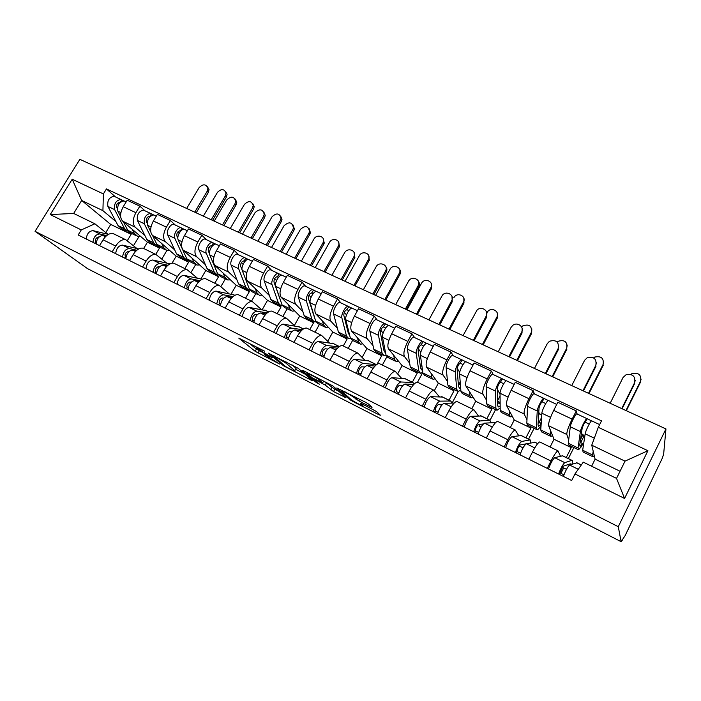 <?xml version="1.0" encoding="UTF-8"?>
<svg xmlns="http://www.w3.org/2000/svg" width="701" height="701" viewBox="0 0 701 701"><rect width="100%" height="100%" fill="white"/><g stroke="black" fill="none" stroke-linecap="round" stroke-linejoin="round"><path stroke-width="1.05" d="M264.522 351.131L238.761 338.11L255.164 351.315L279.655 364.064L264.978 354.951C263.883 353.891 265.206 354.294 268.956 356.161L272.689 357.869L256.759 348.239C255.602 347.135 256.925 347.521 260.737 349.405L264.522 351.131M370.4 406.782L372.038 407.325L368.638 404.118L365.615 402.286L336.839 387.96L349.764 399.588L352.638 401.322L378.768 414.65L380.38 415.211L376.437 411.487L362.145 403.96L360.577 403.434L362.61 405.301C365.081 407.474 353.348 401.533 350.868 399.368L342.29 391.631C339.529 389.265 351.595 395.329 354.285 397.66L358.833 400.902L370.4 406.782L370.759 406.116M618.282 526.696L621.112 541.671L87.555 268.649L35.05 231.321L618.282 526.696L665.95 428.933L79.87 159.329L35.05 231.321M298.179 368.314L268.238 353.102L283.625 365.834L311.148 380.144L312.497 380.564L298.179 368.314M303.419 370.689L332.817 385.9L345.943 397.633L333.536 391.57L325.229 385.086L315.021 379.618L313.627 379.188L319.419 384.183L316.449 382.667L302.035 370.277L303.419 370.689M621.112 541.671L625.143 535.599L662.279 458.261L663.645 454.134L665.95 428.933M114.421 234.204L113.185 233.599C109.663 232.934 106.298 235.001 103.082 239.821L99.542 245.622M144.888 235.51L135.197 227.194C132.349 223.838 132.577 219.019 135.889 212.71L123.236 206.725C119.941 212.99 119.748 217.801 122.657 221.174L147.42 242.213L143.652 248.478M123.236 206.725L127.196 200.214L139.858 206.155L144.949 210.782M112.142 251.896L115.691 246.042C118.907 241.197 122.254 239.094 125.733 239.724L136.94 248.505M166.873 250.52L161.835 258.993M135.889 212.71L139.858 206.155M155.727 254.384L159.504 248.066L156.63 245.604M144.283 248.785L143.092 248.207C139.674 247.611 136.353 249.758 133.129 254.665L129.58 260.562M175.259 225.039L170.404 220.491L157.374 214.375L153.388 220.99C150.058 227.352 149.777 232.197 152.546 235.527L176.205 256.163L172.052 263.164M142.548 267.02L146.115 261.07C149.339 256.128 152.634 253.946 155.999 254.516L166.715 263.094M195.71 264.522L190.961 272.584M174.698 249.889L165.454 241.722C162.755 238.419 163.07 233.556 166.409 227.159L170.404 220.491M184.836 268.597L188.63 262.183L185.975 259.843M175.013 263.804L173.866 263.243C170.571 262.717 167.302 264.943 164.069 269.938L160.503 275.949M206.453 239.707L201.853 235.247L188.438 228.947L184.433 235.685C181.068 242.143 180.692 247.015 183.311 250.301L205.796 270.507L200.907 278.84M173.857 282.599L177.441 276.545C180.674 271.506 183.916 269.237 187.167 269.736L197.349 278.104M225.38 278.849L220.938 286.472M205.375 264.68L196.595 256.68C194.054 253.42 194.466 248.531 197.84 242.029L201.853 235.247M214.76 283.213L218.563 276.693L215.943 274.301M206.655 279.252L205.559 278.718C202.387 278.271 199.18 280.593 195.938 285.684L192.354 291.8M238.568 254.814L234.248 250.441L220.421 243.957L216.399 250.809C213.008 257.372 212.534 262.279 214.979 265.513L236.219 285.246L231.146 293.991M206.12 298.644L209.713 292.483C212.955 287.349 216.136 284.992 219.255 285.412L228.876 293.561M255.856 293.596L251.501 301.167M236.938 279.901L228.657 272.084C226.283 268.869 226.809 263.962 230.217 257.346L234.248 250.441M245.525 298.24L249.346 291.607L246.822 289.224M239.251 295.174L238.209 294.665C235.168 294.297 232.031 296.707 228.78 301.903L225.179 308.133M271.655 270.367L267.624 266.108L253.376 259.423L249.337 266.398C245.911 273.066 245.324 277.999 247.602 281.18L267.502 300.405L262.235 309.623M239.365 315.187L242.984 308.913C246.226 303.682 249.337 301.228 252.325 301.561L261.342 309.465M287.191 308.773L282.827 316.458M269.438 295.568L261.692 287.945C259.501 284.79 260.132 279.857 263.576 273.136L267.624 266.108M277.175 313.697L281.013 306.95L278.656 304.637M272.838 311.586L271.857 311.104C268.965 310.823 265.889 313.329 262.638 318.622L259.019 324.966M305.75 286.402L302.035 282.249L287.349 275.362L283.292 282.459C279.822 289.241 279.129 294.201 281.215 297.32L299.695 316.011L294.367 325.448M273.653 332.248L277.281 325.851C280.531 320.515 283.572 317.965 286.411 318.21L294.788 325.86M319.428 324.37L315.047 332.204M302.92 311.708L295.743 304.295C293.745 301.202 294.49 296.243 297.969 289.408L302.035 282.249M309.746 329.61L313.592 322.74L311.419 320.497M307.467 328.497L306.556 328.05C303.813 327.858 300.808 330.469 297.566 335.867L293.921 342.333M340.914 302.937L337.523 298.898L322.372 291.791L318.298 299.029C314.793 305.925 313.987 310.902 315.871 313.96L332.835 332.064L327.744 341.203M309.027 349.843L312.672 343.332C315.923 337.882 318.885 335.236 321.566 335.385L329.251 342.754M352.603 340.432L348.204 348.397M337.418 328.348L330.854 321.163C329.058 318.131 329.926 313.145 333.439 306.197L337.523 298.898M343.28 345.987L347.144 339.004L345.164 336.83M343.192 345.952L342.351 345.532C339.766 345.444 336.848 348.152 333.597 353.663L329.943 360.253M377.173 319.989L374.15 316.081L358.509 308.747L354.417 316.125C350.877 323.135 349.939 328.138 351.613 331.126L366.956 348.599L362.172 357.317M345.532 368.007L349.194 361.365C352.445 355.81 355.328 353.05 357.834 353.102L364.792 360.165M386.803 356.897L382.352 365.072M372.985 345.505L367.07 338.557C365.501 335.595 366.492 330.583 370.049 323.52L374.15 316.081M377.033 364.292L381.695 355.749L379.916 353.654M380.065 363.959L379.294 363.582C376.884 363.591 374.054 366.413 370.811 372.038L367.14 378.759M414.598 337.584L411.951 333.816L395.811 326.245L391.701 333.764C388.126 340.905 387.057 345.926 388.494 348.844L402.102 365.633L397.721 373.747M383.237 386.768L386.917 379.995C390.159 374.316 392.946 371.451 395.276 371.39L401.445 378.137M422.729 372.529L417.516 382.247M409.664 363.197L404.459 356.511C403.119 353.628 404.249 348.59 407.842 341.396L411.951 333.816M412.346 382.229L417.305 373.002L415.737 370.995M418.129 382.553L417.437 382.211C415.22 382.334 412.486 385.27 409.244 391.018L405.564 397.879M453.249 355.757L451.006 352.147L434.331 344.314L430.212 351.981C426.594 359.245 425.384 364.301 426.576 367.131L438.335 383.193L434.462 390.475M422.195 406.151L425.884 399.237C429.126 393.436 431.816 390.448 433.954 390.282L439.273 396.678M458.217 391.509L452.092 403.093M447.518 381.467L443.058 375.053C441.972 372.249 443.251 367.193 446.887 359.876L451.006 352.147M449.034 400.183L454.003 390.79L452.68 388.88M457.455 401.761L456.85 401.463C454.835 401.708 452.206 404.766 448.964 410.637L445.266 417.63M493.171 374.536L491.366 371.083L474.13 362.995L470.003 370.811C466.34 378.207 464.982 383.281 465.911 386.023L475.699 401.305L471.791 408.762M462.476 426.19L466.174 419.137C469.416 413.204 471.992 410.094 473.92 409.796L478.336 415.824M495.563 409.638L490.078 420.197M486.599 400.324L482.945 394.207C482.13 391.5 483.559 386.417 487.23 378.969L491.366 371.083M486.871 418.707L491.857 409.13L490.779 407.325M498.104 421.616L497.587 421.362C495.791 421.73 493.276 424.92 490.043 430.922L486.336 438.064M534.434 393.936L533.102 390.659L515.279 382.299L511.134 390.273C507.436 397.809 505.912 402.9 506.569 405.546L514.245 419.978L510.328 427.584M504.142 446.923L507.848 439.72C511.073 433.656 513.544 430.414 515.235 429.985L518.687 435.61M534.109 428.302L528.58 439.124M526.968 419.82L524.182 414.011C523.656 411.399 525.251 406.3 528.957 398.711L533.102 390.659M525.925 437.827L530.92 428.066L530.105 426.357M540.147 442.156L539.726 441.945C538.166 442.454 535.774 445.775 532.55 451.917L528.834 459.208M577.116 414.011L576.292 410.917L557.838 402.269L553.685 410.409C549.952 418.085 548.261 423.194 548.603 425.735L554.027 439.255L550.101 447.01M547.262 468.373L550.977 461.021C554.193 454.818 556.533 451.435 557.987 450.866L560.397 456.071M573.891 447.553L568.345 458.594M563.648 467.935L560.94 473.324M568.686 439.991L566.829 434.489C566.61 431.991 568.38 426.874 572.139 419.145L576.292 410.917M566.242 457.56L571.245 447.606L570.71 446.011M571.245 447.606L554.027 439.255M530.92 428.066L514.245 419.978M491.857 409.13L475.699 401.305M454.003 390.79L438.335 383.193M417.305 373.002L402.102 365.633M381.695 355.749L366.956 348.599M347.144 339.004L332.835 332.064M313.592 322.74L299.695 316.011M281.013 306.95L267.502 300.405M249.346 291.607L236.219 285.246M218.563 276.693L205.796 270.507M188.63 262.183L176.205 256.163M159.504 248.066L147.42 242.213M115.893 221.534L102.916 210.659L81.675 200.468L73.666 213.446L94.872 223.794L107.989 234.309M127.345 240.636L131.157 234.336L128.02 231.707M131.157 234.336L110.74 224.443L81.675 200.468L72.203 179.228L103.38 193.932L102.916 210.659M110.74 224.443L105.798 232.557M94.872 223.794L81.281 229.919L50.235 214.567L72.203 179.228M598.295 427.303L647.908 450.708L624.565 498.455L574.978 473.946L583.285 462.161L616.538 478.389L625.02 461.144L591.758 445.188L598.295 427.303L601.519 420.845L106.447 188.937L103.38 193.932M81.281 229.919L78.17 234.993L571.692 480.527L574.978 473.946M591.758 445.188L595.114 459.173L591.609 466.218M620.052 471.256L595.114 459.173M138.973 236.605L133.505 245.683M115.49 196.928L106.447 188.937M583.495 437.082L584.599 437.608M50.235 214.567L73.666 213.446M616.538 478.389L624.565 498.455M625.02 461.144L647.908 450.708M248.986 343.034L256.426 349.089L265.477 353.961M295.533 369.261L304.804 373.983M273.118 355.696L285.622 366.562L290.661 369.322C294.534 371.25 295.91 371.67 294.797 370.584L285.868 363.083L273.294 355.389M295.787 368.787L294.779 370.575M292.159 364.976L296.059 368.288M338.916 391.351L334.806 389.257L333.536 391.57M323.696 381.02L334.806 389.257M312.217 375.587L311.034 374.562M319.98 379.101L319.376 379.96C316.712 377.637 304.611 371.521 307.651 374.027L313.715 379.031M319.463 380.03L322.688 382.851L313.934 378.68M345.172 391.894L346.198 392.832M207.426 186.694L209.029 189.489L208.293 192.503L207.163 191.277L207.899 188.262C205.98 183.925 203.045 183.723 199.093 187.658L186.676 208.46M136.239 235.694L131.069 233.196L127.748 230.287L123.315 221.726M140.647 236.456L137.685 236.395L134.399 233.503L132.27 229.341M120.616 216.53L117.821 211.132C117.085 205.314 119.144 201.914 123.989 200.933L124.673 201.248M118.723 204.228L117.628 203.264M117.347 208.661L116.646 207.312C116.287 204.517 117.277 202.887 119.608 202.431L119.95 202.589M128.888 231.873L124.62 228.78L114.631 209.608C113.877 203.798 115.937 200.398 120.8 199.426L123.7 200.863M126.495 230.98L121.404 228.508L118.031 225.591L107.901 206.401C107.122 200.591 109.172 197.209 114.061 196.262L114.745 196.578M120.3 202.247L121.711 199.934M207.163 191.277L194.729 212.166M196.201 212.841L208.293 192.503M225.591 191.478L227.098 194.221L226.388 197.06L225.336 195.877L226.046 193.038C224.189 188.744 221.323 188.516 217.45 192.363L203.351 216.127M99.025 237.069L98.561 236.956C95.8 237.841 94.907 239.619 95.879 242.283L95.17 243.449M106.64 235.624L99.77 233.95C95.862 234.292 93.592 237.096 92.97 242.353M108.392 234.414L93.058 230.655C89.132 230.98 86.863 233.757 86.249 239.006M105.939 236.237L102.959 235.518C99.06 235.869 96.791 238.673 96.151 243.939M212.605 220.386L226.388 197.06M225.336 195.877L211.22 219.755M235.229 199.11L236.798 202.282L236.053 204.937L234.975 203.728L235.72 201.064C233.95 196.28 230.944 195.929 226.703 200.022L214.234 221.139M165.471 249.845L160.056 247.225L156.884 244.369L152.581 235.562M169.738 250.52L166.856 250.52L163.719 247.681L161.729 243.536M150.75 231.794L147.587 225.31C146.982 219.483 149.05 216.031 153.791 214.944L154.448 215.251M147.166 223.155L146.316 221.402C146.018 218.598 147.017 216.942 149.295 216.434L149.804 216.714M148.498 218.537L147.254 217.415M157.874 245.858L156.858 245.674L153.668 242.818L144.31 223.75C143.687 217.923 145.747 214.471 150.505 213.393L153.51 214.883M155.447 244.991L150.119 242.415L146.895 239.54L137.378 220.447C136.73 214.629 138.798 211.185 143.574 210.142L144.231 210.449M149.164 216.407L149.707 216.67L151.39 213.884M234.975 203.728L222.497 224.933M223.908 225.591L236.053 204.937M263.751 211.86L265.25 215.461L264.531 217.696L263.515 216.504L264.233 214.261C262.691 208.977 259.615 208.46 255.024 212.701L242.511 234.143M195.518 264.391L189.857 261.648L186.834 258.853L182.47 249.249M199.645 264.978L196.858 265.039L193.87 262.253L192.03 258.134M182.032 248.285L178.22 239.908C176.354 236.439 181.235 228.184 184.459 229.367L185.082 229.656M177.861 238.138L176.845 235.895C176.617 233.091 177.616 231.409 179.833 230.848L180.551 231.225M179.132 233.293L177.739 231.996M187.693 260.229L186.571 260.062L183.531 257.258L174.838 238.305C172.954 234.817 177.844 226.581 181.077 227.772L184.179 229.315M185.213 259.405L179.64 256.706L176.564 253.893L167.714 234.905C165.804 231.418 170.676 223.216 173.944 224.416L174.575 224.714M179.71 230.822L180.236 231.076L181.918 228.246M263.515 216.504L250.984 238.042M252.342 238.664L264.531 217.696M252.746 203.57L254.218 206.664L253.508 209.161L252.509 208.004L253.219 205.498C251.519 200.784 248.592 200.416 244.43 204.394L230.279 228.517M128.835 251.712L128.134 251.554C125.426 252.5 124.524 254.305 125.418 256.96L124.708 258.143M136.835 250.239L129.37 248.513C125.558 248.934 123.297 251.79 122.579 257.083M138.754 248.925L122.465 245.113C118.627 245.516 116.366 248.356 115.674 253.648M125.961 257.232L125.418 256.96M136.082 250.914L132.647 250.126C128.844 250.546 126.583 253.411 125.856 258.713M239.672 232.837L253.508 209.161M252.509 208.004L238.34 232.224M280.602 215.978L281.986 219.474L281.303 221.569L280.365 220.429L281.048 218.326C279.568 213.139 276.58 212.605 272.084 216.732L257.88 241.214M159.521 266.774L158.566 266.573C155.92 267.58 155 269.412 155.824 272.067L155.105 273.267M167.942 265.258L159.837 263.488C156.121 263.997 153.861 266.915 153.063 272.251M170.063 263.839L152.722 259.992C148.989 260.483 146.728 263.383 145.948 268.711M156.568 272.435L155.824 272.067M167.127 266.003L163.21 265.153C159.504 265.661 157.252 268.588 156.437 273.933M267.423 245.604L281.303 221.569M280.365 220.429L266.152 245.017M293.036 224.96L294.402 229.043L293.754 230.795L292.808 229.621L293.456 227.869C292.212 222.042 289.092 221.323 284.089 225.713L271.524 247.488M226.432 279.357L220.508 276.492L217.652 273.758L209.757 254.945C208.031 251.493 212.938 243.098 216.031 244.211L216.627 244.491M230.41 279.848L227.711 279.971L224.898 277.254L223.207 273.162M209.468 253.701L208.267 250.827C208.109 248.014 209.108 246.296 211.273 245.692L212.21 246.165M210.659 248.522L209.117 247.041M218.353 274.994L217.126 274.853L214.252 272.111L206.278 253.28C204.534 249.828 209.441 241.451 212.543 242.572L215.759 244.158M215.838 274.222L210.002 271.401L207.084 268.649L198.944 249.784C197.165 246.323 202.063 237.981 205.2 239.12L205.805 239.4M211.15 245.665L211.658 245.902L213.349 243.028M292.808 229.621L280.234 251.493M281.522 252.088L293.754 230.795M323.108 238.428L324.265 243.045L323.757 244.237L322.881 243.081L323.389 241.889C325.282 236.29 316.668 233.757 313.925 239.076L301.325 261.201M258.248 294.762L252.053 291.756L249.372 289.092L242.239 270.42C240.662 267.002 245.595 258.459 248.54 259.493L249.109 259.764M262.051 295.147L259.458 295.34L256.82 292.694L255.304 288.628M247.804 284.983L240.627 266.196C240.548 263.374 241.556 261.639 243.65 260.965L244.815 261.552M243.124 264.251L241.424 262.56M249.915 290.17L248.566 290.074L245.876 287.392L238.655 268.711C237.061 265.293 241.994 256.759 244.947 257.81L248.285 259.458M247.339 289.478L241.232 286.525L238.498 283.826L231.102 265.109C229.464 261.683 234.397 253.184 237.385 254.253L237.963 254.524M243.536 260.947L244.018 261.175L245.718 258.248M322.881 243.081L310.263 265.311M311.481 265.872L323.757 244.237M354.005 252.281L354.864 257.451L354.575 258.047L353.768 256.916L354.058 256.321C356.774 250.45 347.503 247.041 344.577 252.798L331.923 275.274M291.003 310.613L284.518 307.476L282.03 304.874L275.712 286.367C274.293 282.985 279.252 274.284 282.039 275.248L282.573 275.502M294.63 310.894L292.142 311.165L289.697 308.589L288.365 304.549M280.996 301.851L273.977 282.03C273.968 279.208 274.985 277.438 277.009 276.711L278.42 277.412M276.553 280.531L274.696 278.586M282.415 305.767L280.935 305.741L278.42 303.13L272.014 284.606C270.577 281.224 275.537 272.54 278.341 273.513L281.793 275.213M279.769 305.172L273.381 302.078L270.823 299.458L264.224 280.899C262.752 277.5 267.703 268.851 270.542 269.841L271.094 270.104M276.895 276.693L277.351 276.913L279.059 273.933M353.768 256.916L341.107 279.497M342.254 280.023L354.575 258.047M309.167 228.719L310.42 232.671L309.816 234.3L308.939 233.17L309.544 231.54C308.352 225.845 305.321 225.117 300.44 229.385L286.183 254.235M191.128 282.284L189.901 282.039C187.316 283.116 186.396 284.974 187.123 287.612L186.405 288.838M202.151 279.261L183.872 275.318C180.245 275.887 177.993 278.858 177.125 284.22M200.004 280.707L191.198 278.919C187.596 279.506 185.344 282.494 184.451 287.866M188.087 288.093L187.123 287.612M199.119 281.522L194.668 280.628C191.075 281.224 188.832 284.22 187.929 289.601M295.875 258.695L309.816 234.3M308.939 233.17L294.665 258.134M338.478 241.81L339.521 246.244L339.056 247.357L338.241 246.244L338.714 245.14C340.581 239.698 332.169 237.175 329.523 242.353L315.222 267.589M223.698 298.24L222.182 297.969C219.667 299.117 218.73 301.001 219.369 303.629L218.642 304.882M233.985 294.919L215.961 291.099C212.447 291.756 210.204 294.797 209.24 300.194M233.065 296.584L223.505 294.806C220.018 295.489 217.774 298.538 216.784 303.954M220.561 304.225L219.369 303.629M232.092 297.487L227.08 296.567C223.61 297.259 221.367 300.317 220.368 305.732M325.071 272.119L339.056 247.357M338.241 246.244L323.932 271.594M368.568 255.26L369.322 260.202L369.059 260.746L368.314 259.668L368.586 259.116C371.223 253.429 362.198 250.091 359.368 255.672L345.023 281.303M257.276 314.679L255.444 314.381C253 315.599 252.053 317.518 252.597 320.138L251.869 321.409M266.214 310.692L249.021 307.353C245.63 308.116 243.396 311.218 242.327 316.659M267.186 312.909L256.794 311.174C253.429 311.963 251.203 315.082 250.108 320.532M254.025 320.848L252.597 320.138M266.117 313.917L260.483 312.988C257.136 313.785 254.91 316.913 253.806 322.372M355.03 285.903L369.059 260.746M368.314 259.668L353.961 285.412M385.76 266.546C387.11 268.246 387.267 270.139 386.225 272.225L385.506 271.121C389.116 265.083 379.206 260.684 376.051 266.888L363.363 289.741M324.747 326.946L317.947 323.66L315.66 321.137L310.21 302.814C308.966 299.467 313.943 290.608 316.572 291.485L317.071 291.721M328.182 327.104L325.807 327.463L323.564 324.957L322.416 320.953M314.793 318.342L308.344 298.354C308.422 295.533 309.439 293.728 311.393 292.939L313.058 293.763M310.999 297.39L308.983 295.174M312.97 313.89L313.592 314.188M315.906 321.803L314.258 321.873L311.945 319.341L306.398 300.992C305.137 297.653 310.114 288.803 312.751 289.697L316.335 291.458M313.172 321.347L306.477 318.105L304.12 315.555L298.372 297.171C297.066 293.815 302.035 285.009 304.716 285.912L305.233 286.157M311.288 292.922L311.717 293.123L313.426 290.091M385.506 271.121L372.801 294.078M373.87 294.569L386.225 272.225M399.465 269.096C400.7 270.735 400.832 272.531 399.859 274.494L399.193 273.434C402.672 267.598 393.033 263.331 390.001 269.333L375.613 295.375M291.923 331.608L289.732 331.31C287.366 332.607 286.411 334.552 286.849 337.155L286.122 338.452M299.397 326.938L283.099 324.116C279.848 324.984 277.622 328.156 276.448 333.641M302.438 329.68L291.117 328.059C287.892 328.944 285.675 332.134 284.475 337.628M288.54 337.996L286.849 337.155M301.228 330.819L294.919 329.926C291.712 330.828 289.495 334.026 288.277 339.521M385.787 300.054L399.859 274.494M399.193 273.434L384.788 299.59M418.409 281.241C419.636 282.95 419.75 284.799 418.76 286.805L418.12 285.728C421.608 279.883 412.232 275.16 408.683 280.926L395.679 304.602M359.508 343.779L352.393 340.335L350.316 337.891L345.795 319.77C344.734 316.475 349.738 307.441 352.182 308.23L352.647 308.449M362.741 343.805L360.489 344.252L358.465 341.834L357.528 337.864M349.65 335.218L348.353 333.396L343.788 315.196C343.963 312.366 344.98 310.525 346.855 309.676L348.791 310.622M346.504 314.898L344.331 312.348M347.643 330.557L348.607 331.021M350.43 338.268L348.59 338.487L346.496 336.042L341.869 317.895C340.782 314.591 345.777 305.583 348.248 306.381L351.963 308.212M347.582 338.005L340.572 334.614L338.425 332.143L333.588 313.952C332.458 310.639 337.453 301.667 339.959 302.481L340.432 302.709M346.75 309.667L348.87 306.758M418.12 285.728L405.38 309.062M406.37 309.518L418.76 286.805M431.203 283.344L431.483 288.619L430.896 287.576C434.252 281.925 425.121 277.351 421.713 282.95L407.027 309.824M327.674 349.045L325.106 348.765C322.828 350.141 321.855 352.121 322.18 354.715L321.452 356.029M333.588 343.674L318.245 341.405C315.135 342.377 312.935 345.619 311.638 351.148M338.89 346.899L326.517 345.47C323.441 346.469 321.242 349.738 319.919 355.267M324.142 355.687L322.18 354.715M337.505 348.195L330.443 347.398C327.385 348.415 325.185 351.683 323.844 357.221M417.375 314.583L431.483 288.619M430.896 287.576L416.447 314.162M451.996 296.4L452.215 301.789L451.654 300.738C454.967 295.174 446.379 290.126 442.375 295.244L428.907 319.884M395.346 361.12L387.898 357.519L386.049 355.17L382.518 337.269C381.642 334.018 386.663 324.817 388.924 325.509L389.353 325.711M398.37 361.024L396.24 361.558L394.453 359.227L393.725 355.302M385.506 352.428L383.946 350.544L380.363 332.563C380.625 329.733 381.651 327.858 383.438 326.938L385.664 328.024M383.096 333.133L380.774 330.189M383.386 347.749L384.709 348.379M386.049 355.162L383.973 355.617L382.106 353.26L378.461 335.332C377.567 332.081 382.588 322.898 384.858 323.599L388.722 325.501M383.044 355.17L375.71 351.622L373.791 349.238L369.909 331.258C368.971 327.998 373.983 318.85 376.306 319.577L376.752 319.787M383.342 326.929L385.427 323.95M451.654 300.738L438.879 324.475M439.781 324.896L452.215 301.789M463.817 298.03L463.966 303.121L463.457 302.105C466.656 296.707 458.244 291.835 454.414 296.83L453.766 297.785M364.608 367L361.602 366.781C359.42 368.244 358.43 370.259 358.649 372.827L357.913 374.168M376.56 364.634L363.048 363.433C360.13 364.555 357.948 367.894 356.502 373.467M368.831 360.927L354.513 359.236C351.56 360.332 349.37 363.653 347.959 369.217M360.892 373.94L358.649 372.827M375.017 366.045L367.105 365.431C364.196 366.562 362.023 369.909 360.559 375.491M449.823 329.514L463.966 303.121M463.457 302.105L448.982 329.12M486.555 312.05L486.617 317.211L486.152 316.186C489.298 310.867 481.412 305.583 477.066 310.052L463.081 335.613M432.315 379.022L424.508 375.237L422.905 372.985L420.425 355.328C419.759 352.139 424.797 342.754 426.856 343.35L427.242 343.525M435.102 378.777L433.113 379.407L431.579 377.173L431.08 373.291M422.484 369.997L420.653 368.235L418.111 350.491C418.479 347.67 419.505 345.759 421.196 344.761L423.737 345.996M420.819 352.2L418.366 348.765M420.258 365.475L421.967 366.29M422.834 372.459L420.46 373.282L418.83 371.013L416.236 353.33C415.544 350.132 420.582 340.765 422.659 341.378L426.664 343.35M419.627 372.879L411.943 369.155L410.251 366.868L407.404 349.133C406.676 345.917 411.706 336.594 413.827 337.225L414.23 337.409M421.108 344.761L423.167 341.702M486.152 316.186L473.35 340.335M474.156 340.704L486.617 317.211M497.342 313.172L497.342 318.017L496.921 317.036C499.962 311.866 492.216 306.766 488.045 311.156L486.757 312.97M402.786 385.489L399.29 385.384C397.204 386.934 396.205 388.985 396.293 391.526L395.557 392.893M414.3 383.903L412.863 382.483L400.77 381.984C398.019 383.228 395.855 386.654 394.277 392.262M405.169 378.715L391.955 377.655C389.169 378.864 386.996 382.273 385.454 387.872M398.851 392.797L396.293 391.526M413.853 384.358L404.959 384.043C402.225 385.305 400.061 388.74 398.475 394.348M483.164 344.848L497.342 318.017M496.921 317.036L482.411 344.498M522.122 328.234L522.017 333.071L521.658 332.081C524.637 326.964 517.373 321.514 512.764 325.369L511.082 327.349L498.253 351.788M470.459 397.485L462.274 393.524L460.934 391.368L459.576 373.992C459.137 370.855 464.193 361.278 466.025 361.769L466.367 361.926M473 397.081L471.16 397.826L469.889 395.697L469.644 391.85M460.662 387.907L459.602 388.196L458.524 386.488L457.096 369.015C457.578 366.185 458.612 364.24 460.198 363.162L463.063 364.555M459.725 372.327L457.157 368.27M458.305 383.771L460.426 384.788M460.837 390.115L458.103 391.5L456.737 389.335L455.247 371.924C454.783 368.787 459.838 359.236 461.696 359.736L465.858 361.777M457.359 391.14L449.306 387.25L447.878 385.059L446.134 367.578C445.617 364.424 450.664 354.916 452.574 355.442L452.934 355.609M460.312 383.394L459.619 383.061L460.373 384.209M459.619 383.061L460.198 381.966M460.119 363.171L462.143 360.034M521.658 332.081L508.821 356.651M509.531 356.975L522.017 333.071M531.805 328.813L531.647 333.334L531.323 332.388C532.085 325.851 529.194 323.704 522.639 325.965L521.623 326.973M442.296 404.503L438.221 404.6C436.241 406.247 435.225 408.332 435.181 410.847L434.445 412.241M441.306 404.521L440.876 406.396M452.092 403.119L450.725 401.016L439.737 401.147C437.17 402.523 435.023 406.037 433.314 411.68M442.664 397.064L430.633 396.67C428.022 398.019 425.875 401.507 424.193 407.141M438.064 412.284L435.181 410.847M454.143 403.075L444.066 403.277C441.516 404.67 439.369 408.184 437.643 413.835M517.452 360.621L531.647 333.334M531.323 332.388L516.786 360.314M545.948 373.729L558.46 349.396L558.198 348.441C559.118 341.922 556.226 339.521 549.496 341.229L547.315 343.569L534.46 368.446M509.837 416.543L501.259 412.398L500.199 410.357L500.041 393.27C499.839 390.203 504.913 380.433 506.508 380.809L506.805 380.941M512.116 415.973L510.433 416.841L509.443 414.826L509.469 411.014M500.163 406.037L498.481 406.957L497.631 405.327L497.386 388.152C497.982 385.331 499.016 383.342 500.496 382.185L503.704 383.736M500.05 394.321L497.403 389.362M497.587 402.654L500.137 403.881M500.181 408.017L496.948 410.313L495.861 408.254L495.563 391.14C495.335 388.065 500.409 378.321 502.039 378.698L506.359 380.827M496.317 409.997L487.878 405.914L486.722 403.837L486.143 386.645C485.854 383.552 490.928 373.852 492.61 374.264L492.917 374.413M497.579 401.585L498.385 403.04M497.561 400.762L500.067 395.96M500.128 402.514L497.57 401.287M500.426 382.194L502.415 378.969M558.198 348.441L545.343 373.449M567.24 344.988L566.706 348.169C567.556 341.825 564.717 339.521 558.189 341.264L557.207 342.053M483.252 424L478.45 424.455C476.592 426.208 475.567 428.329 475.374 430.817L474.638 432.245M481.052 427.119L478.993 426.103L479.51 424.35M490.91 422.563L489.824 420.153L480.01 420.959C477.635 422.475 475.523 426.077 473.657 431.755M481.368 416.008L470.599 416.333C468.18 417.814 466.051 421.389 464.228 427.067M478.608 432.421L475.374 430.817M494.801 422.589L484.487 423.159C482.13 424.692 480.019 428.302 478.143 433.989M552.703 376.84L566.934 349.089M566.706 348.169L552.143 376.577M596.428 362.382L595.832 365.291C596.823 358.947 593.984 356.388 587.307 357.633L584.625 360.27L571.744 385.594M540.822 423.448L541.251 422.598M550.513 436.232L541.523 431.886L540.76 429.967L541.882 413.213C541.934 410.208 547.025 400.245 548.366 400.49L548.611 400.604M552.511 435.479L551.004 436.478L550.311 434.585L550.635 430.8M541.154 424.114L538.64 426.331L538.017 424.797L539.043 407.938C539.761 405.117 540.795 403.093 542.153 401.848L545.737 403.574M541.777 414.843L539.419 413.721L538.78 412.206M538.175 422.168L541.19 423.623M541.102 424.885L540.664 426.401C539.078 428.548 537.877 429.66 537.071 429.731L536.274 427.794L537.255 411.005C537.273 408 542.364 398.054 543.739 398.308L548.243 400.516M536.545 429.476L527.695 425.192L526.837 423.229L527.511 406.361C527.476 403.338 532.558 393.436 533.987 393.725L534.25 393.848M538.596 415.334L539.419 413.721M540.322 423.202L539.568 421.459L541.593 417.481M539.568 421.459L538.254 420.828M542.101 401.857L544.055 398.545M595.832 365.291L582.96 390.755M583.451 390.983L595.981 366.211M603.684 361.734L603.105 364.406C604.025 358.229 601.239 355.784 594.755 357.072L593.598 357.869M525.987 443.856L520.063 444.995C518.328 446.852 517.285 449.008 516.944 451.47L516.199 452.925M523.034 447.869L519.134 445.941M530.894 442.83L530.201 439.921L521.667 441.446C519.502 443.111 517.408 446.8 515.393 452.522M521.334 435.575L511.923 436.653C509.715 438.283 507.612 441.954 505.631 447.667M520.545 453.258L516.944 451.47M535.213 442.375L526.285 443.715C524.146 445.398 522.061 449.104 520.028 454.826M588.98 393.524L603.228 365.291M603.105 364.406L588.516 393.314M635.202 380.415L634.615 382.658C635.649 376.455 632.845 373.773 626.221 374.597L623.058 377.48L610.168 403.268M580.717 442.629L583.618 436.828L583.004 434.515L581.366 433.735M592.547 456.588L583.127 452.022L582.68 450.226L585.169 433.84C585.493 430.913 590.592 420.74 591.67 420.854L591.863 420.942M594.264 455.624L592.923 456.763L592.555 455.002L593.212 451.234M580.121 442.34L582.662 443.567L580.121 446.344L579.753 444.907L582.137 428.399C582.987 425.595 584.021 423.518 585.256 422.186L589.234 424.105M582.662 443.567L581.786 446.222L578.527 449.797L578.045 447.992L580.384 431.562C580.673 428.626 585.773 418.471 586.886 418.602L591.565 420.889M578.115 449.595L568.835 445.109L568.283 443.269L570.299 426.751C570.526 423.798 575.617 413.695 576.792 413.853L577.002 413.949M580.542 439.413L583.004 434.515M580.323 442.436L580.174 441.945M585.204 422.204L587.114 418.804M634.615 382.658L621.726 408.587M622.102 408.762L634.642 383.535M641.126 379.092L640.574 381.116C641.538 375.079 638.795 372.511 632.346 373.405L630.751 374.413M570.772 464.579L570.342 463.834L563.113 466.244L559.214 474.323M566.496 469.337L562.263 467.252M571.981 464.167C572.673 461.565 572.656 460.294 571.937 460.347L564.761 462.634C562.824 464.465 560.765 468.25 558.583 474.007M562.631 455.799L554.684 457.683C552.695 459.47 550.627 463.238 548.48 468.987M563.946 474.822L559.959 472.833M576.976 462.818L569.545 464.991C567.635 466.831 565.584 470.634 563.376 476.391M626.326 410.698L640.583 381.966M640.574 381.116L625.967 410.541M528.957 398.711L511.134 390.273M487.23 378.969L470.003 370.811M446.887 359.876L430.212 351.981M407.842 341.396L391.701 333.764M370.049 323.52L354.417 316.125M333.439 306.197L318.298 299.029M297.969 289.408L283.292 282.459M263.576 273.136L249.337 266.398M230.217 257.346L216.399 250.809M197.84 242.029L184.433 235.685M166.409 227.159L153.388 220.99M572.139 419.145L553.685 410.409M566.829 434.489L548.603 425.735M524.182 414.011L506.569 405.546M507.848 439.72L490.043 430.922M482.945 394.207L465.911 386.023M466.174 419.137L448.964 410.637M443.058 375.053L426.576 367.131M425.884 399.237L409.244 391.018M404.459 356.511L388.494 348.844M386.917 379.995L370.811 372.038M367.07 338.557L351.613 331.126M349.194 361.365L333.597 353.663M330.854 321.163L315.871 313.96M312.672 343.332L297.566 335.867M295.743 304.295L281.215 297.32M277.281 325.851L262.638 318.622M261.692 287.945L247.602 281.18M242.984 308.913L228.78 301.903M228.657 272.084L214.979 265.513M209.713 292.483L195.938 285.684M196.595 256.68L183.311 250.301M177.441 276.545L164.069 269.938M165.454 241.722L152.546 235.527M146.115 261.07L133.129 254.665M135.197 227.194L122.657 221.174M115.691 246.042L103.082 239.821M550.977 461.021L532.55 451.917M622.024 539.805L622.549 540.077L622.024 539.805M259.309 350.824L258.047 353.041M256.426 349.089L255.164 351.315M311.419 379.644L311.148 380.144M283.975 365.203L283.625 365.834M286.446 362.066L285.868 363.083M344.769 396.582L344.463 397.143M331.932 387.522L330.662 389.835M326.561 382.764L325.264 385.112M316.834 381.949L316.44 382.658L316.843 381.957M323.713 381.002L322.688 382.851M359.709 399.29L358.833 400.902M356.616 397.712L355.863 399.097M354.986 396.88L354.469 397.817M363.083 404.433L362.61 405.301M379.118 414.011L378.768 414.65M352.927 400.797L352.638 401.322M350.211 398.781L349.764 399.588M127.748 230.287L134.399 233.503M117.821 211.132L120.896 212.596M119.477 202.396L119.932 202.615M118.031 225.591L124.62 228.78M107.901 206.401L114.631 209.608M99.77 233.95L93.058 230.655M105.439 236.736L102.959 235.518M156.884 244.369L163.719 247.681M147.587 225.31L151.004 226.94M146.895 239.54L153.668 242.818M137.378 220.447L144.31 223.75M186.834 258.853L193.87 262.253M178.22 239.908L181.988 241.705M176.564 253.893L183.531 257.258M167.714 234.905L174.838 238.305M129.37 248.513L122.465 245.113M135.486 251.519L132.647 250.126M159.837 263.488L152.722 259.992M166.426 266.73L163.21 265.153M217.652 273.758L224.898 277.254M209.757 254.945L213.901 256.916M207.084 268.649L214.252 272.111M198.944 249.784L206.278 253.28M249.372 289.092L256.82 292.694M242.239 270.42L246.787 272.584M238.498 283.826L245.876 287.392M231.102 265.109L238.655 268.711M282.03 304.874L289.697 308.589M275.712 286.367L280.672 288.733M270.823 299.458L278.42 303.13M264.224 280.899L272.014 284.606M202.011 279.331L201.082 278.884M191.198 278.919L183.872 275.318M198.287 282.407L194.668 280.628M234.782 295.375L232.46 294.245M223.505 294.806L215.961 291.099M231.12 298.556L227.08 296.567M268.562 311.91L264.768 310.052M256.794 311.174L249.021 307.353M264.969 315.196L260.483 312.988M315.66 321.137L323.564 324.957M310.21 302.814L315.616 305.391M304.12 315.555L311.945 319.341M298.372 297.171L306.398 300.992M303.393 328.962L298.039 326.342M291.117 328.059L283.099 324.116M299.888 332.37L294.919 329.926M350.316 337.891L358.465 341.834M345.795 319.77L351.674 322.565M338.425 332.143L346.496 336.042M333.588 313.952L341.869 317.895M339.337 346.557L332.318 343.122M326.517 345.47L318.245 341.405M335.91 350.088L330.443 347.398M386.049 355.17L394.453 359.227M382.518 337.269L388.889 340.3M373.791 349.238L382.106 353.26M369.909 331.258L378.461 335.332M375.973 364.494L367.657 360.428M363.048 363.433L354.513 359.236M373.098 368.375L367.105 365.431M422.905 372.985L431.579 377.173M420.425 355.328L427.321 358.623M410.251 366.868L418.83 371.013M407.404 349.133L416.236 353.33M412.679 382.466L404.109 378.268M400.77 381.984L391.955 377.655M411.522 387.276L404.959 384.043M460.934 391.368L469.889 395.697M459.576 373.992L467.041 377.541M447.878 385.059L456.737 389.335M446.134 367.578L455.247 371.924M450.559 401.007L441.718 396.678M439.737 401.147L430.633 396.67M451.225 406.799L444.066 403.277M500.199 410.357L509.443 414.826M500.041 393.27L508.094 397.108M486.722 403.837L495.861 408.254M486.143 386.645L495.563 391.14M489.675 420.153L480.535 415.684M480.01 420.959L470.599 416.333M495.3 422.905L494.012 422.282M492.277 426.988L484.487 423.159M540.76 429.967L550.311 434.585M541.882 413.213L550.565 417.349M526.837 423.229L536.274 427.794M527.511 406.361L537.255 411.005M530.079 439.93L520.633 435.312M521.667 441.446L511.923 436.653M537.649 443.645L534.556 442.129M534.758 447.886L526.285 443.715M582.68 450.226L592.555 455.002M585.169 433.84L594.317 438.195M568.283 443.269L578.045 447.992M570.299 426.751L580.384 431.562M571.832 460.373L562.071 455.597M564.761 462.634L554.684 457.683M581.278 465L576.467 462.642M578.264 469.284L569.545 464.991M557.987 450.866L539.726 441.945M125.733 239.724L113.185 233.599M155.999 254.516L143.092 248.207M187.167 269.736L173.866 263.243M219.255 285.412L205.559 278.718M252.325 301.561L238.209 294.665M286.411 318.21L271.857 311.104M321.566 335.385L306.556 328.05M357.834 353.102L342.351 345.532M395.276 371.39L379.294 363.582M433.954 390.282L417.437 382.211M473.92 409.796L456.85 401.463M515.235 429.985L497.587 421.362M257.311 347.267L257.039 347.74M265.53 353.987L265.241 354.487M296.076 368.297L294.797 370.584M331.959 387.548L330.688 389.861M326.526 382.737L325.229 385.086M319.875 379.048L319.376 379.96M356.695 397.756L355.933 399.158M354.767 396.775L354.285 397.66M350.255 398.825L349.817 399.631M209.029 189.489L207.899 188.262M123.989 200.933L126.145 201.941M114.061 196.262L120.8 199.426M227.098 194.221L226.046 193.038M236.798 202.282L235.72 201.064M153.791 214.944L156.314 216.127M143.574 210.142L150.505 213.393M265.25 215.461L264.233 214.261M184.459 229.367L187.377 230.734M173.944 224.416L181.077 227.772M254.218 206.664L253.219 205.498M281.986 219.474L281.048 218.326M294.402 229.043L293.456 227.869M216.031 244.211L219.36 245.779M205.2 239.12L212.543 242.572M324.265 243.045L323.389 241.889M248.54 259.493L252.307 261.271M237.385 254.253L244.947 257.81M354.864 257.451L354.058 256.321M282.039 275.248L286.271 277.237M270.542 269.841L278.341 273.513M310.42 232.671L309.544 231.54M202.081 279.296L201.353 278.945M339.521 246.244L338.714 245.14M234.844 295.34L232.723 294.297M369.322 260.202L368.586 259.116M268.623 311.875L265.013 310.105M316.572 291.485L321.295 293.71M304.716 285.912L312.751 289.697M303.454 328.927L298.275 326.386M352.182 308.23L357.422 310.701M339.959 302.481L348.248 306.381M339.398 346.522L332.537 343.166M388.924 325.509L394.724 328.234M384.691 352.06L385.419 352.41M376.306 319.577L384.858 323.599M376.174 364.52L367.867 360.454M426.856 343.35L433.236 346.347M421.275 369.707L421.932 370.032M413.827 337.225L422.659 341.378M412.863 382.483L404.293 378.286M466.025 361.769L473.035 365.063M459.024 387.916L459.602 388.196M452.574 355.442L461.696 359.736M450.725 401.016L441.884 396.687M506.508 380.809L514.175 384.411M497.982 406.711L498.481 406.957M492.61 374.264L502.039 378.698M489.824 420.153L480.684 415.684M495.344 422.861L494.161 422.274M548.366 400.49L556.734 404.424M533.987 393.725L543.739 398.308M530.201 439.921L520.764 435.303M537.693 443.584L534.688 442.112M591.67 420.854L599.644 424.604M576.792 413.853L586.886 418.602M571.937 460.347L562.184 455.571M581.322 464.947L576.572 462.616"/></g></svg>

